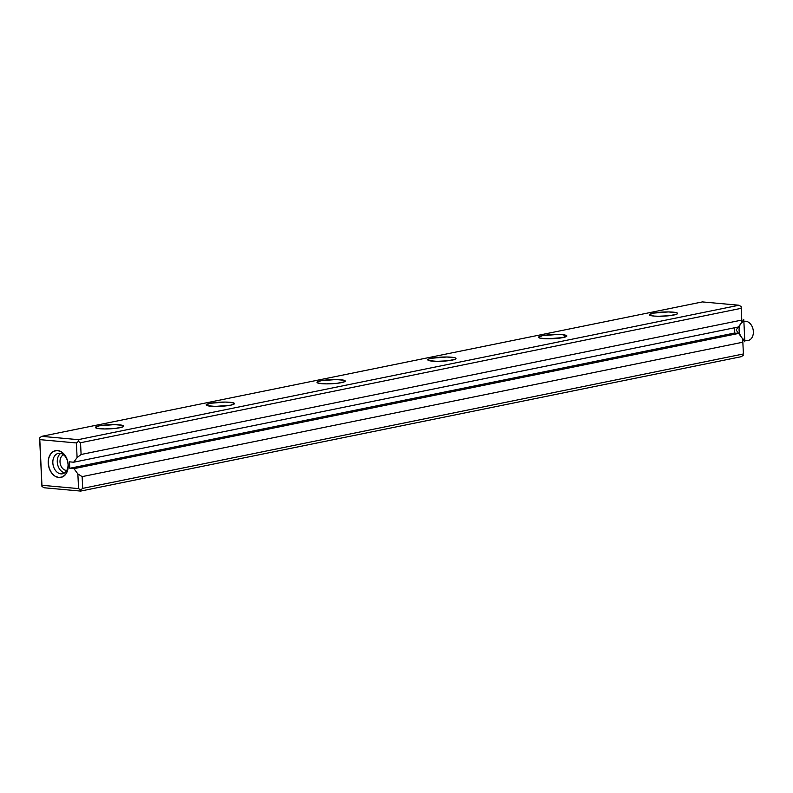 <?xml version="1.0" encoding="UTF-8"?>
<svg xmlns="http://www.w3.org/2000/svg" width="793" height="793" viewBox="0 0 793 793"><rect width="100%" height="100%" fill="white"/><g stroke="black" fill="none" stroke-linecap="round" stroke-linejoin="round"><path stroke-width="1.19" d="M39.65 439.035L41.94 486.426L44.081 487.764L41.94 486.426L39.65 439.035M741.396 356.662L80.688 491.085L44.081 487.764L80.688 491.085L80.698 489.935L82.69 488.379L82.135 476.623L77.863 473.946L73.967 468.653L69.784 468.276L69.487 461.843L73.66 462.22L77.099 457.601L76.406 442.95L39.799 439.629L41.95 485.286L78.557 488.597L77.863 473.946L73.967 468.653L738.66 333.427L742.565 338.72L742.843 342.209L82.135 476.623L82.69 488.379L743.398 353.965L82.69 488.379L80.698 489.935L78.557 488.597L77.863 473.946L82.135 476.623L742.843 342.209L742.565 338.72L738.66 333.427L73.967 468.653L69.784 468.276L734.487 333.05L738.66 333.427L734.487 333.05L69.784 468.276L69.487 461.843L73.66 462.22L77.099 457.601L81.094 454.488L741.802 320.075L741.792 322.364L738.362 326.994L73.66 462.22L738.362 326.994L741.792 322.364L741.802 320.075L81.094 454.488L80.539 442.732L78.408 441.394L78.259 439.649L738.967 305.236L702.36 301.915L41.652 436.338L78.259 439.649L738.967 305.236L741.108 306.574L741.247 308.318L80.539 442.732L81.094 454.488L77.099 457.601L76.406 442.95L78.408 441.394L80.539 442.732L741.247 308.318L741.108 306.574L738.967 305.236L702.36 301.915L41.652 436.338L39.65 437.885L41.94 486.426L41.95 485.286L78.557 488.597L80.698 489.935L80.688 491.085L741.396 356.662L743.398 355.115L741.396 356.662M743.398 353.965L742.843 342.209L743.398 353.965M68.208 464.936L67.692 470.031L65.74 474.214L62.637 476.851L58.86 477.525L54.995 476.157L51.614 472.935L49.245 468.356L48.244 463.122L48.76 458.027L50.712 453.844L53.815 451.207L57.592 450.523L61.457 451.901L64.838 455.123L67.207 459.692L68.208 464.936M734.239 327.836L734.487 333.05L734.239 327.836M320.778 380.769L336.063 379.54L343.974 380.253L345.242 380.987L344.36 381.82L336.985 383.326L326.171 383.881L318.251 383.158L316.992 382.434L320.778 380.769A14.155 2.072 177.3 0 1 337.213 379.56A14.155 2.072 177.3 0 1 345.114 381.354A14.155 2.072 177.3 0 1 331.216 383.772A14.155 2.072 177.3 0 1 317.15 382.672A14.155 2.072 177.3 0 1 320.778 380.769M653.125 313.156L668.41 311.927L676.33 312.64L677.589 313.364L676.707 314.206L669.332 315.713L658.517 316.258L653.828 316.05L649.338 314.821L653.125 313.156A14.155 2.072 177.3 0 1 669.56 311.946A14.155 2.072 177.3 0 1 677.46 313.741A14.155 2.072 177.3 0 1 663.563 316.159A14.155 2.072 177.3 0 1 649.497 315.059A14.155 2.072 177.3 0 1 653.125 313.156M99.214 425.851L114.499 424.612L122.409 425.326L123.678 426.059L122.796 426.902L115.421 428.398L104.607 428.954L96.687 428.24L95.428 427.506L99.214 425.851A14.155 2.072 177.3 0 1 115.649 424.632A14.155 2.072 177.3 0 1 123.549 426.426A14.155 2.072 177.3 0 1 109.652 428.854A14.155 2.072 177.3 0 1 95.586 427.744A14.155 2.072 177.3 0 1 99.214 425.851M209.996 403.31L225.281 402.071L233.192 402.794L234.46 403.518L230.674 405.183L215.389 406.412L207.469 405.699L206.21 404.965L209.996 403.31A14.155 2.072 177.3 0 1 226.431 402.091A14.155 2.072 177.3 0 1 234.332 403.895A14.155 2.072 177.3 0 1 220.434 406.313A14.155 2.072 177.3 0 1 206.368 405.213A14.155 2.072 177.3 0 1 209.996 403.31M431.561 358.238L446.846 356.999L454.766 357.712L456.025 358.446L455.142 359.288L447.767 360.785L436.953 361.34L429.033 360.627L427.774 359.893L428.656 359.051L431.561 358.238A14.155 2.072 177.3 0 1 447.995 357.019A14.155 2.072 177.3 0 1 455.896 358.813A14.155 2.072 177.3 0 1 441.998 361.241A14.155 2.072 177.3 0 1 427.933 360.131A14.155 2.072 177.3 0 1 431.561 358.238M542.343 335.697L557.628 334.458L562.316 334.666L566.807 335.905L563.02 337.57L547.735 338.799L539.815 338.086L538.556 337.352L542.343 335.697A14.155 2.072 177.3 0 1 558.778 334.477A14.155 2.072 177.3 0 1 566.678 336.282A14.155 2.072 177.3 0 1 552.78 338.7A14.155 2.072 177.3 0 1 538.715 337.6A14.155 2.072 177.3 0 1 542.343 335.697M741.802 320.075L741.247 308.318L741.802 320.075M39.65 437.885L41.652 436.338L78.259 439.649L78.408 441.394L76.406 442.95L39.799 439.629L39.65 437.885M57.265 461.992A10.408 7.484 78.5 0 1 60.674 453.398A10.408 7.484 -101.5 0 0 57.542 464.163A10.408 7.484 -101.5 0 0 64.639 472.856A10.408 7.484 78.5 0 1 57.265 461.992M60.01 461.942A7.999 5.749 78.5 0 1 63.599 454.825A7.999 5.749 -101.5 0 0 60.218 463.618A7.999 5.749 -101.5 0 0 66.771 470.398A7.999 5.749 78.5 0 1 60.01 461.942M48.244 463.122A13.659 9.823 78.5 0 1 62.667 452.783A13.659 9.823 78.5 0 1 63.767 476.177A13.659 9.823 78.5 0 1 48.244 463.122M52.834 462.884A10.408 7.484 78.5 0 1 63.827 455.013A10.408 7.484 78.5 0 1 64.669 472.826A10.408 7.484 78.5 0 1 52.834 462.884M68.049 464.262A10.408 7.484 -101.5 0 0 58.365 453.378A10.408 7.484 -101.5 0 0 53.111 465.065A10.408 7.484 -101.5 0 0 62.518 473.778A10.408 7.484 -101.5 0 0 68.049 464.262M744.835 341.803L736.132 329.997L743.794 319.668L744.835 341.803M745.767 321.264A9.764 7.018 78.5 0 1 752.626 336.291A9.764 7.018 78.5 0 1 740.265 335.171A9.764 7.018 78.5 0 1 745.767 321.264"/></g></svg>
